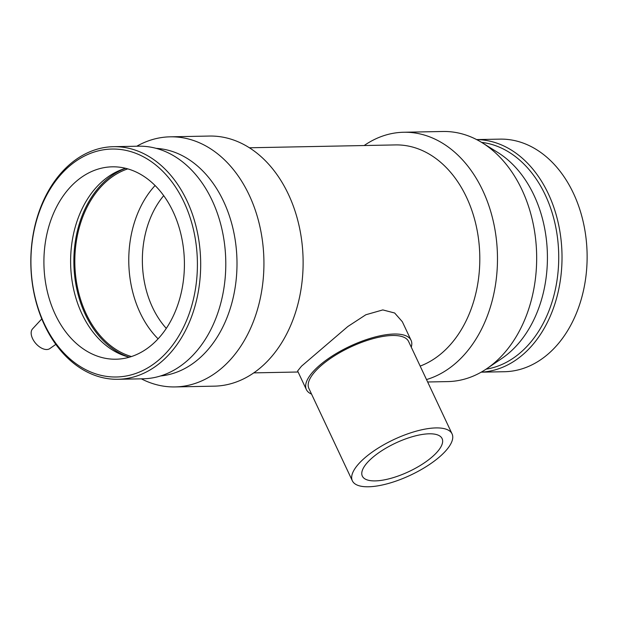 <?xml version="1.0" encoding="UTF-8"?>
<svg xmlns="http://www.w3.org/2000/svg" width="618" height="618" viewBox="0 0 618 618"><rect width="100%" height="100%" fill="white"/><g stroke="black" fill="none" stroke-linecap="round" stroke-linejoin="round"><path stroke-width="0.93" d="M452.067 433.89L408.583 341.468A55.102 19.66 154.8 0 0 372.801 338.726A55.102 19.66 154.8 0 0 321.074 365.671A55.102 19.66 154.8 0 0 308.861 388.39L352.353 480.812A55.102 19.66 154.8 0 0 410.576 475.134A55.102 19.66 154.8 0 0 452.067 433.89A55.102 19.66 154.8 0 0 416.293 431.148A55.102 19.66 154.8 0 0 364.566 458.085A55.102 19.66 154.8 0 0 352.353 480.812M311.542 394.091A57.86 20.641 -25.2 0 1 306.366 389.564A57.86 20.641 -25.2 0 1 319.189 365.701A57.86 20.641 -25.2 0 1 373.504 337.42A57.86 20.641 -25.2 0 1 411.07 340.294A57.86 20.641 -25.2 0 1 411.264 347.161M372.09 457.938A44.087 15.728 -25.2 0 1 413.473 436.385A44.087 15.728 -25.2 0 1 442.094 438.579A44.087 15.728 -25.2 0 1 408.907 471.58A44.087 15.728 -25.2 0 1 362.326 476.115A44.087 15.728 -25.2 0 1 372.09 457.938M306.366 389.564L297.621 370.978L301.507 366.18L347.841 326.505L365.848 314.755L382.812 309.919L394.647 313.002L402.326 321.708L411.07 340.294M41.785 318.896L32.561 328.869A13.117 7.648 48.9 0 0 32.569 338.602A13.117 7.648 48.9 0 0 46.752 349.518A13.117 7.648 48.9 0 0 49.78 348.606L55.829 344.38M44.349 323.909A113.998 83.229 88.9 0 1 109.795 149.123A113.998 83.229 88.9 0 1 188.335 316.022A113.998 83.229 88.9 0 1 44.349 323.909M55.241 314.407A96.215 70.243 88.9 0 1 51.974 217.188A96.215 70.243 88.9 0 1 112.275 166.821A96.215 70.243 88.9 0 1 173.079 211.626A96.215 70.243 88.9 0 1 176.346 308.846A96.215 70.243 88.9 0 1 116.045 359.212A96.215 70.243 88.9 0 1 55.241 314.407M44.519 325.114A116.323 84.929 88.9 0 1 40.564 207.586A116.323 84.929 88.9 0 1 113.473 146.69A116.323 84.929 88.9 0 1 200.657 261.321A116.323 84.929 88.9 0 1 118.023 379.282A116.323 84.929 88.9 0 1 44.519 325.114M113.473 146.69L138.579 146.196A116.323 84.929 88.9 0 1 225.763 260.835A116.323 84.929 88.9 0 1 143.129 378.795L118.023 379.282M156.145 148.359A113.998 83.229 88.9 0 1 236.972 260.611A113.998 83.229 88.9 0 1 160.595 375.953M136.771 146.234A125.075 91.317 88.9 0 1 170.159 136.825A125.075 91.317 88.9 0 1 263.901 260.085A125.075 91.317 88.9 0 1 175.048 386.93A125.075 91.317 88.9 0 1 141.321 378.826M170.159 136.825L209.34 136.053A125.075 91.317 88.9 0 1 303.09 259.321A125.075 91.317 88.9 0 1 214.237 386.157L175.048 386.93M249.378 147.779L395.404 144.921A112.569 82.186 88.9 0 1 478.857 241.777A112.569 82.186 88.9 0 1 420.163 366.088M364.156 145.531A125.075 91.317 88.9 0 1 403.709 132.252A125.075 91.317 88.9 0 1 496.764 243.168A125.075 91.317 88.9 0 1 426.505 379.56M403.709 132.252L442.89 131.487A125.075 91.317 88.9 0 1 482.318 142.828A125.075 91.317 88.9 0 1 536.64 254.747A125.075 91.317 88.9 0 1 486.745 368.714A125.075 91.317 88.9 0 1 447.787 381.592L427.648 381.986M482.318 142.828L497.884 152.53A113.998 83.229 88.9 0 1 547.394 254.539A113.998 83.229 88.9 0 1 501.916 358.401L486.745 368.714M481.6 142.379A113.998 83.229 88.9 0 1 558.703 254.315A113.998 83.229 88.9 0 1 486.042 369.185M476.671 139.606A116.323 84.929 88.9 0 1 561.994 254.253A116.323 84.929 88.9 0 1 481.221 372.152M476.617 139.583L499.916 139.127A116.323 84.929 88.9 0 1 587.1 253.759A116.323 84.929 88.9 0 1 504.466 371.719L481.175 372.175M166.296 328.39A86.59 63.221 88.9 0 1 152.561 307.478A86.59 63.221 88.9 0 1 163.7 195.659M158.092 338.842A96.215 70.243 88.9 0 1 140.101 312.747A96.215 70.243 88.9 0 1 155.087 185.531M131.449 356.547A96.215 70.243 88.9 0 1 86.149 313.805A96.215 70.243 88.9 0 1 127.779 168.876M128.753 357.042A97.52 71.201 88.9 0 1 85.346 314.5A97.52 71.201 88.9 0 1 125.06 168.49M129.355 357.196A96.215 70.243 88.9 0 1 126.744 356.486A96.215 70.243 88.9 0 1 81.939 313.882A96.215 70.243 88.9 0 1 123.075 169.123A96.215 70.243 88.9 0 1 125.663 168.312M253.789 372.878L298.108 372.005"/></g></svg>
